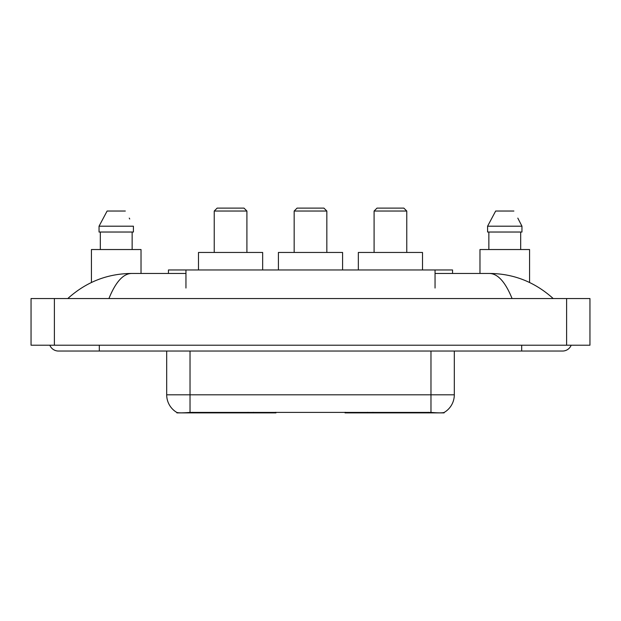 <?xml version="1.0" encoding="UTF-8"?>
<svg xmlns="http://www.w3.org/2000/svg" width="621" height="621" viewBox="0 0 621 621"><rect width="100%" height="100%" fill="white"/><g stroke="black" fill="none" stroke-linecap="round" stroke-linejoin="round"><path stroke-width="0.93" d="M275.957 412.313L275.957 412.887L176.9 412.887L176.9 412.476M168.454 273.457L168.454 269.956L452.546 269.956L452.546 273.457M444.1 412.476L444.1 412.887L345.043 412.887L345.043 412.313M49.82 345.214A9.338 9.338 0 0 0 58.467 351.044A9.338 9.338 0 0 1 49.82 345.214A9.338 9.338 0 0 0 58.467 351.044L562.533 351.044A9.338 9.338 0 0 0 571.18 345.214A9.338 9.338 0 0 1 562.533 351.044A9.338 9.338 0 0 0 571.18 345.214A9.338 9.338 0 0 1 562.533 351.044M512.077 298.538C505.385 282.066 497.863 273.706 489.527 273.457L435.049 273.457M185.951 273.457L131.473 273.457C123.137 273.706 115.615 282.066 108.923 298.538M54.384 298.538L589.95 298.538L589.95 345.214L31.05 345.214L31.05 298.538L54.384 298.538L54.384 345.214M489.527 273.457C513.606 273.644 534.836 282.004 553.195 298.538L551.207 296.737M69.793 296.737L67.805 298.538C86.078 282.043 107.301 273.675 131.473 273.457M166.692 351.044L166.692 394.801A20.415 20.415 0 0 0 176.783 412.414C178.297 413.004 182.706 413.004 190.026 412.414L430.974 412.414C438.279 413.004 442.695 413.004 444.217 412.414A20.415 20.415 0 0 0 454.308 394.801L454.308 351.044M141.021 273.457L141.021 249.533L91.434 249.533L91.434 282.477M132.141 232.029L132.141 249.533L132.141 232.029M99.042 226.199L107.115 211.031L99.042 226.199L99.042 232.029L133.414 232.029L133.414 226.199L99.042 226.199M129.727 218.996L129.261 218.111M100.315 232.029L100.315 249.533M125.333 211.031L107.115 211.031M529.566 282.477L529.566 249.533L479.979 249.533L479.979 273.457M518.271 218.996L521.958 226.199L487.586 226.199L495.667 211.031L487.586 226.199L487.586 232.029L521.958 232.029L521.958 226.199L521.958 232.029M521.958 226.199L517.813 218.111M488.859 232.029L488.859 249.533M520.685 249.533L520.685 232.029M513.885 211.031L495.667 211.031M214.237 211.031L246.91 211.031L243.991 208.113L217.156 208.113L214.237 211.031L214.237 252.452M246.91 211.031L246.91 252.452M262.66 269.956L262.66 252.452L198.487 252.452L198.487 269.956M374.09 211.031L406.763 211.031L403.844 208.113L377.009 208.113L374.09 211.031L374.09 252.452M406.763 211.031L406.763 252.452M422.513 269.956L422.513 252.452L358.34 252.452L358.34 269.956M294.168 211.031L326.832 211.031L323.921 208.113L297.079 208.113L294.168 211.031L294.168 252.452M326.832 211.031L326.832 252.452M342.59 269.956L342.59 252.452L278.41 252.452L278.41 269.956M372.965 412.313L372.965 412.887M428.35 412.887L428.35 412.313M248.035 412.313L248.035 412.887M192.65 412.887L192.65 412.313M185.951 288.035L185.951 269.956M435.049 288.035L435.049 269.956M253.515 412.313L253.515 412.887M367.485 412.313L367.485 412.887M345.4 412.313L345.4 412.887M275.6 412.313L275.6 412.887M521.694 345.214L521.694 351.044M99.306 345.214L99.306 351.044M566.616 298.538L566.616 345.214M430.974 412.414L430.974 394.801L454.308 394.801M166.692 394.801L190.026 394.801L190.026 412.414M190.026 351.044L190.026 394.801L430.974 394.801L430.974 351.044"/></g></svg>
